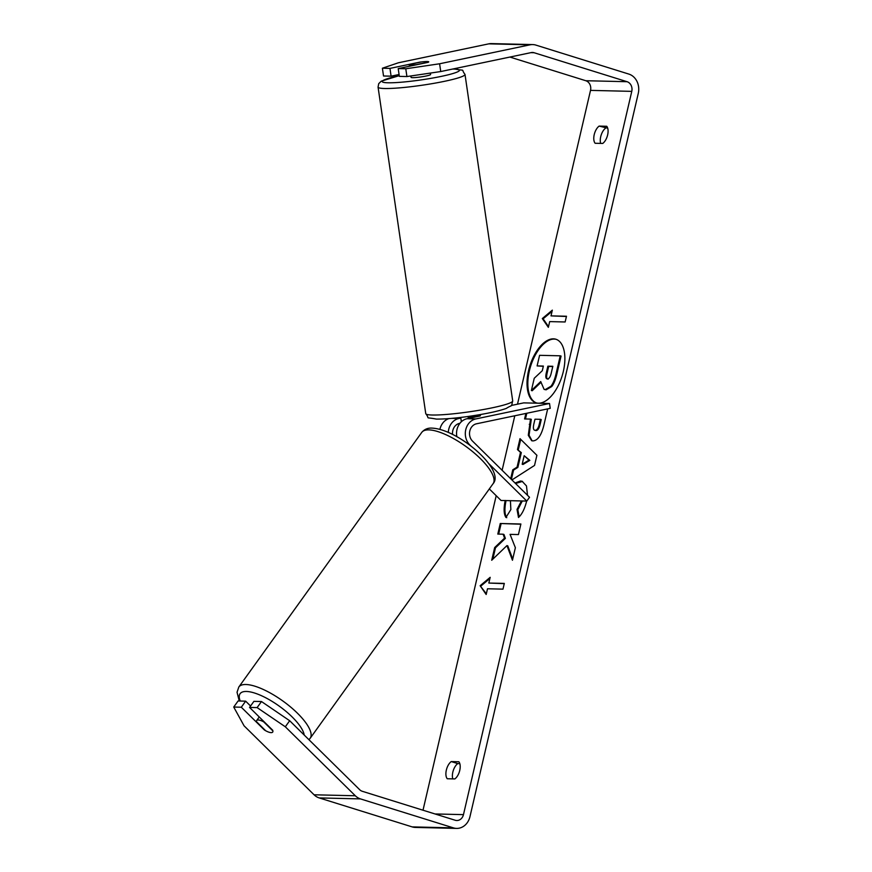 <?xml version="1.0" encoding="UTF-8"?>
<svg xmlns="http://www.w3.org/2000/svg" width="872" height="872" viewBox="0 0 872 872"><rect width="100%" height="100%" fill="white"/><g stroke="black" fill="none" stroke-linecap="round" stroke-linejoin="round"><path stroke-width="1.31" d="M460.83 418.102L458.792 418.527A14.813 12.622 91.4 0 0 448.306 432.414M456.863 436.719A14.813 12.622 -88.6 0 1 467.043 418.724L479.753 416.064A9.875 1.014 -8.3 0 0 480.418 415.573L480.276 414.571M511.254 405.491L523.734 402.875L549.524 403.485L475.807 418.931A14.813 12.622 91.4 0 0 465.757 429.711A14.813 12.622 91.4 0 0 469.768 444.873L471.153 446.235M448.949 418.604A14.813 12.622 91.4 0 0 439.913 429.373M489.323 488.93L501.029 500.463L526.808 501.073L529.533 497.291L472.493 441.079A9.875 8.415 91.4 0 1 469.812 430.975A9.875 8.415 91.4 0 1 476.515 423.792L550.232 408.347L549.524 403.485M488.974 463.795L526.808 501.073M459.925 423.302L459.5 423.389A9.875 8.415 91.4 0 0 452.568 434.43M410.854 75.962L411.061 77.346A9.875 1.014 -8.3 0 0 412.521 77.652A9.875 1.014 -8.3 0 0 423.574 76.496A9.875 1.014 -8.3 0 0 430.594 74.491L430.387 73.074M409.448 64.441A9.875 1.014 -8.3 0 0 409.208 64.713A9.875 1.014 -8.3 0 0 410.679 65.019A9.875 1.014 -8.3 0 0 416.663 64.615L428.512 62.13A9.875 1.014 -8.3 0 0 428.752 61.858A9.875 1.014 -8.3 0 0 427.28 61.541A9.875 1.014 -8.3 0 0 421.296 61.956L409.448 64.441M468.351 418.451L468.188 417.361A9.875 1.014 171.7 0 0 480.047 414.876L480.189 415.846M556.271 339.361A33.3 16.906 -72.7 0 0 529.369 370.862A33.3 16.906 -72.7 0 0 536.454 402.929M563.345 371.428A33.3 16.906 -72.7 0 0 555.867 339.23A33.3 16.906 -72.7 0 0 528.563 370.611A33.3 16.906 -72.7 0 0 536.04 402.81A33.3 16.906 -72.7 0 0 563.345 371.428M440.742 71.548L406.919 76.551L405.785 68.779L439.608 63.776L440.742 71.548L531.201 52.593A7.903 6.736 -88.6 0 1 532.53 52.473A7.903 6.736 -88.6 0 1 534.122 52.734L627.055 81.706A7.903 6.736 -88.6 0 1 631.775 91.364L463.468 814.633A7.903 6.736 -88.6 0 1 456.775 820.508A7.903 6.736 -88.6 0 1 455.195 820.247L362.251 791.275A7.903 6.736 -88.6 0 1 359.678 789.705L289.678 720.73L285.318 726.79L257.12 707.595L261.48 701.535L289.678 720.73M509.88 57.062L585.799 80.725A7.903 6.736 -88.6 0 1 590.518 90.383L517.499 404.183M514.796 415.77L502.119 470.27M496.201 495.699L423.007 810.208M510.403 500.681L510.861 509.564L505.945 517.456C503.798 514.175 503.558 508.507 505.215 500.441M515.036 483.001L520.464 481.006L522.11 481.268L526.481 485.944L527.516 495.296M526.644 501.073L526.568 501.389C524.639 508.986 521.947 514.349 518.502 517.478L517.02 509.433L521.423 500.942M547.681 408.881L543.877 425.209C541.392 435.324 537.752 440.556 532.945 440.905L531.68 440.72L528.29 435.313L530.492 419.083L524.595 418.942L525.881 413.448M506.948 545.589L512.453 560.249L515.374 547.714L510.066 534.373L518.437 534.569L520.889 523.996L500.266 523.505L497.803 534.078L503.133 534.209L504.561 538.133L494.675 547.551L491.71 560.249L506.948 545.589L507.766 545.839L512.736 559.072M599.14 126.091L606.727 126.276A9.875 5.014 107.3 0 1 607.631 134.931A9.875 5.014 107.3 0 1 602.726 143.444L595.14 143.27A9.875 5.014 107.3 0 1 594.224 134.615A9.875 5.014 107.3 0 1 599.14 126.091L607.697 128.162M447.26 778.751L454.846 778.925A9.875 5.014 -72.7 0 0 459.751 770.412A9.875 5.014 -72.7 0 0 458.846 761.757L451.249 761.572A9.875 5.014 -72.7 0 0 446.344 770.096A9.875 5.014 -72.7 0 0 447.26 778.751M551.006 315.882L552.336 310.16L542.308 318.553L548.346 327.327L549.676 321.605L565.143 321.975L566.484 316.242L551.006 315.882L566.429 316.482M486.173 594.497L480.134 585.722L490.173 577.329L488.832 583.052L504.31 583.412L502.97 589.145L487.503 588.774L486.173 594.497M510.687 478.717L512.758 469.823L517.063 467.141L520.508 452.361L517.467 449.581L520.006 438.66L536.901 455.304L534.536 465.43L511.929 479.938M439.608 63.776L530.067 44.821A15.794 13.472 -88.6 0 1 532.716 44.581A15.794 13.472 -88.6 0 1 535.899 45.104L628.832 74.076A15.794 13.472 -88.6 0 1 638.271 93.391L469.964 816.661A15.794 13.472 -88.6 0 1 456.59 828.4A15.794 13.472 -88.6 0 1 453.418 827.877L360.474 798.905A15.794 13.472 -88.6 0 1 355.318 795.765L285.318 726.79M600.655 143.4A9.875 5.014 107.3 0 1 605.637 128.119M459.817 763.654L457.746 763.6A9.875 5.014 -72.7 0 0 452.775 778.881M399.071 74.501L391.092 76.169L389.958 68.398L382.394 68.223L398.351 62.795L488.811 43.84A15.794 13.472 -88.6 0 1 491.459 43.6L532.716 44.581M456.59 828.4L415.334 827.419A15.794 13.472 -88.6 0 1 412.162 826.896L319.217 797.924A15.794 13.472 -88.6 0 1 314.062 794.784L244.062 725.809L233.729 707.039L241.304 707.225L264.412 729.995A9.875 3.226 35.7 0 0 272.707 732.066A9.875 3.226 35.7 0 1 271.116 732.633A9.875 3.226 35.7 0 1 265.666 730.736L256.499 721.7A9.875 3.226 35.7 0 1 256.673 720.544A9.875 3.226 35.7 0 1 258.265 719.978A9.875 3.226 35.7 0 1 263.715 721.874L272.882 730.91A9.875 3.226 35.7 0 1 272.707 732.066A9.875 3.226 35.7 0 0 272.663 730.191L249.555 707.421L257.12 707.595M249.555 707.421L253.905 701.361L261.48 701.535M233.729 707.039L238.089 700.979L245.653 701.164L241.304 707.225M250.569 706.004L245.653 701.164M382.394 68.223L383.527 75.995L391.092 76.169M405.785 68.779L398.21 68.594L399.343 76.365L406.919 76.551M398.21 68.594L428.087 62.337A9.875 1.014 -8.3 0 0 428.752 61.858A9.875 1.014 -8.3 0 0 427.28 61.541A9.875 1.014 -8.3 0 0 419.835 62.141L389.958 68.398M451.249 761.572L457.746 763.6M560.249 355.809L561.067 356.059L556.848 374.143C555.464 379.941 553.753 384.072 551.714 386.547L546.112 389.828L544.106 389.392L540.716 381.555L531.386 390.503L534.242 378.263L542.297 370.709L543.376 366.066L537.108 365.913L539.583 355.318L560.249 355.809L556.042 373.892C554.657 379.68 552.935 383.822 550.897 386.296L545.294 389.566L544.106 389.392M540.738 382.568L532.203 390.754L531.386 390.503M543.321 366.295L537.108 365.913M551.714 386.547L550.897 386.296M552.074 311.315L543.114 318.803L542.308 318.553M543.114 318.803L548.51 326.64M486.336 593.81L480.134 585.722M480.941 585.973L489.901 578.485M504.256 583.651L488.832 583.052M503.133 534.209L503.951 534.46L505.379 538.384L495.481 547.801L494.675 547.551M495.481 547.801L492.833 559.17M505.379 538.384L504.561 538.133M520.846 524.225L500.266 523.505M501.084 523.756L498.675 534.1M532.094 440.818L529.064 435.259L531.299 419.334L530.492 419.083M525.467 418.963L526.797 413.252M546.798 409.066L547.638 409.088M535.888 430.572L535.953 430.572C537.762 430.495 539.147 428.479 540.084 424.533L541.24 419.574L540.422 419.323L534.972 419.192L533.806 424.206C532.977 428.108 533.402 430.147 535.081 430.321L535.135 430.321C536.956 430.234 538.329 428.228 539.267 424.283L540.422 419.323M506.752 517.706C504.605 514.426 504.365 508.758 506.033 500.692L506.054 500.583M515.537 483.491L522.513 481.409M519.145 516.802L517.837 509.684L517.02 509.433M517.837 509.684L522.284 500.964M511.395 479.415L513.575 470.073L517.87 467.392L521.314 452.612L520.508 452.361M521.314 452.612L517.467 449.581M518.284 449.832L520.715 439.357M513.575 470.073L512.758 469.823M517.87 467.392L517.063 467.141M522.186 464.22L523.004 464.471L529.816 460.383L524.17 455.707L522.186 464.22L528.999 460.122L524.17 455.707M529.816 460.383L528.999 460.122M547.365 378.906L547.42 378.906C549.088 378.808 550.341 376.922 551.213 373.227L552.826 366.295L547.867 366.175L546.232 373.162C545.436 376.868 545.817 378.775 547.365 378.906L546.973 378.84M552.772 366.523L548.673 366.425L547.049 373.423C546.254 377.118 546.624 379.037 548.172 379.157M548.673 366.425L547.867 366.175M467.043 418.724L475.807 418.931M451.805 418.364L458.792 418.527M378.067 87.124L425.754 413.633A43.938 4.502 -8.3 0 0 432.305 415.018A43.938 4.502 -8.3 0 0 481.475 409.873A43.938 4.502 -8.3 0 0 512.703 400.935L465.005 74.425A43.938 4.502 171.7 0 1 433.776 83.363A43.938 4.502 171.7 0 1 384.607 88.508A43.938 4.502 171.7 0 1 378.067 87.124L378.71 83.668L381.217 81.172L399.245 75.657M399.245 75.69A39 3.989 -8.3 0 0 388.051 82.786A39 3.989 -8.3 0 0 441.199 76.398A39 3.989 -8.3 0 0 453.603 69.052A39 3.989 -8.3 0 0 452.732 69.041M590.518 90.383L631.775 91.364M435.041 813.958L463.468 814.633M314.062 794.784L355.318 795.765M585.799 80.725L627.055 81.706M530.895 52.658L534.122 52.734M488.811 43.84L530.067 44.821M412.162 826.896L453.418 827.877M319.217 797.924L360.474 798.905M546.112 389.828L545.294 389.566M546.046 389.828L545.24 389.566M556.848 374.143L556.042 373.892M530.089 424.566L529.271 424.315M535.953 430.572L535.135 430.321M540.084 424.533L539.267 424.283M521.282 481.257L520.464 481.006M521.336 481.268L520.53 481.006M522.197 501.4L521.38 501.149M547.049 373.423L546.232 373.162M238.808 687.027L421.743 432.403A43.938 14.355 35.7 0 1 428.839 429.885A43.938 14.355 35.7 0 1 473.474 452.339A43.938 14.355 35.7 0 1 493.094 483.677L310.17 738.29A43.938 14.355 -144.3 0 0 290.55 706.963A43.938 14.355 -144.3 0 0 245.915 684.509A43.938 14.355 -144.3 0 0 238.808 687.027L237.042 692.237L239.255 701.012M240.236 701.034A39 12.742 35.7 0 1 246.405 691.463A39 12.742 35.7 0 1 281.416 707.737A39 12.742 35.7 0 1 304.208 735.052M453.113 68.953L454.432 68.975C467.065 71.406 460.176 68.136 465.005 74.425M425.754 413.633C430.594 419.923 423.694 416.653 436.338 419.083C446.791 419.214 461.299 417.503 470.618 416.108C486.282 413.797 498.141 411.257 506.185 408.467C513.401 403.932 510.818 408.052 512.703 400.935M409.437 66.239L409.208 64.713M461.364 421.732L460.732 417.426M310.17 738.29L308.928 739.696M493.094 483.677C505.379 470.226 458.999 429.515 432.174 428.119C427.912 427.825 424.435 429.253 421.743 432.403M259.246 716.969L256.673 720.544"/></g></svg>
